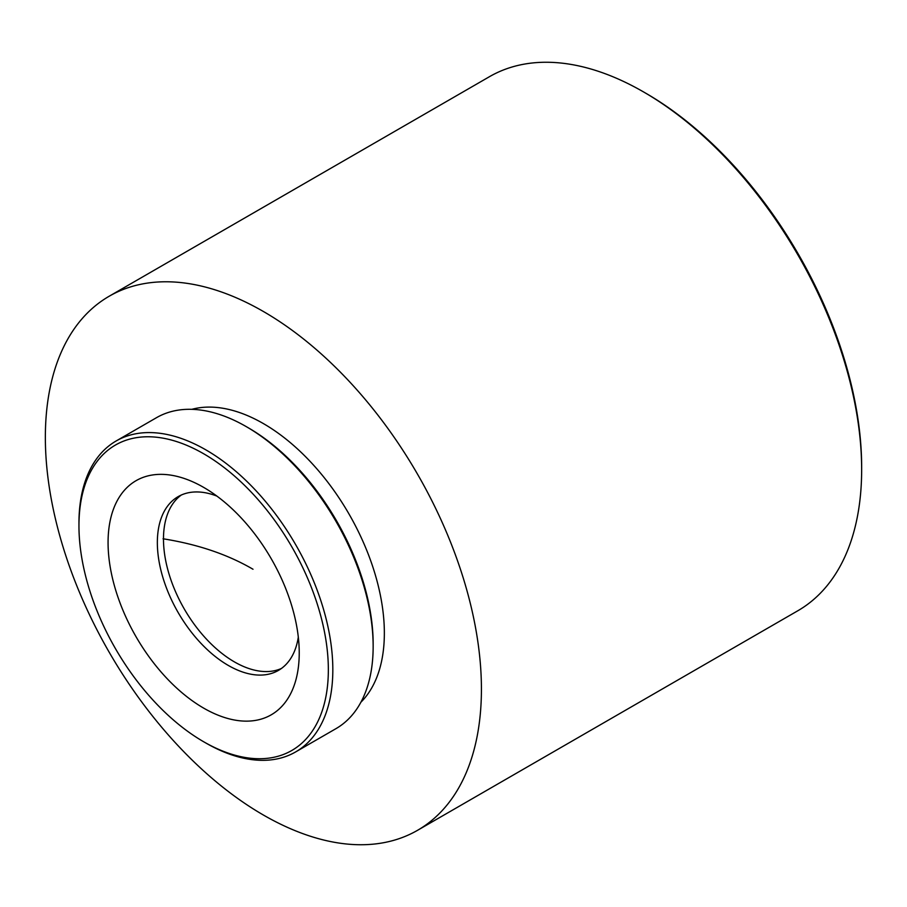 <?xml version="1.0" encoding="UTF-8"?>
<svg xmlns="http://www.w3.org/2000/svg" width="907" height="907" viewBox="0 0 907 907"><rect width="100%" height="100%" fill="white"/><g stroke="black" fill="none" stroke-linecap="round" stroke-linejoin="round"><path stroke-width="1.36" d="M181.287 495.041A100.314 57.923 -120 0 0 184.257 608.948A100.314 57.923 -120 0 0 281.419 668.47M263.381 311.486A308.346 178.033 60 0 1 464.826 583.212A308.346 178.033 60 0 1 417.56 830.302A308.346 178.033 60 0 1 109.214 652.269A308.346 178.033 60 0 1 109.214 296.215A308.346 178.033 60 0 1 263.381 311.486M417.56 830.302L797.786 610.785A308.346 178.033 -120 0 0 861.65 469.622A308.346 178.033 -120 0 0 643.619 91.97A308.346 178.033 -120 0 0 489.44 76.698L109.214 296.215M643.619 91.97L645.852 93.262A305.183 176.196 -120 0 1 861.65 467.037L861.65 469.622M360.907 702.211A171.072 98.772 -120 0 0 371.303 562.453A171.072 98.772 -120 0 0 263.381 423.58A171.072 98.772 -120 0 0 191.808 409.329M116.13 440.983L156.458 417.708A179.518 103.647 60 0 1 246.216 426.596L248.45 427.889A176.355 101.822 60 0 1 373.151 643.879L373.151 646.464A179.518 103.647 60 0 1 335.975 728.65L295.648 751.926A179.518 103.647 60 0 1 205.889 743.037L203.644 741.745A176.355 101.822 60 0 1 78.954 525.754L78.954 523.169A179.518 103.647 60 0 1 116.13 440.983A179.518 103.647 60 0 1 205.889 449.883A179.518 103.647 60 0 1 323.164 608.075A179.518 103.647 60 0 1 295.648 751.926M246.216 426.596L246.216 426.596A179.518 103.647 60 0 1 373.151 646.464M78.954 525.754A176.355 101.822 60 0 1 203.656 453.761A176.355 101.822 60 0 1 328.345 669.74A176.355 101.822 60 0 1 203.644 741.745M299.231 652.927A135.166 78.036 60 0 1 203.656 708.118A135.166 78.036 60 0 1 108.069 542.567A135.166 78.036 60 0 1 203.656 487.388A135.166 78.036 60 0 1 299.231 652.927M216.898 496.095A100.314 57.923 -120 0 0 178.135 496.639A100.314 57.923 -120 0 0 162.75 577.033A100.314 57.923 -120 0 0 228.292 665.432A100.314 57.923 -120 0 0 278.449 670.398A100.314 57.923 -120 0 0 298.312 637.111M253.008 569.245C227.68 554.449 197.692 544.291 163.045 538.781"/></g></svg>
